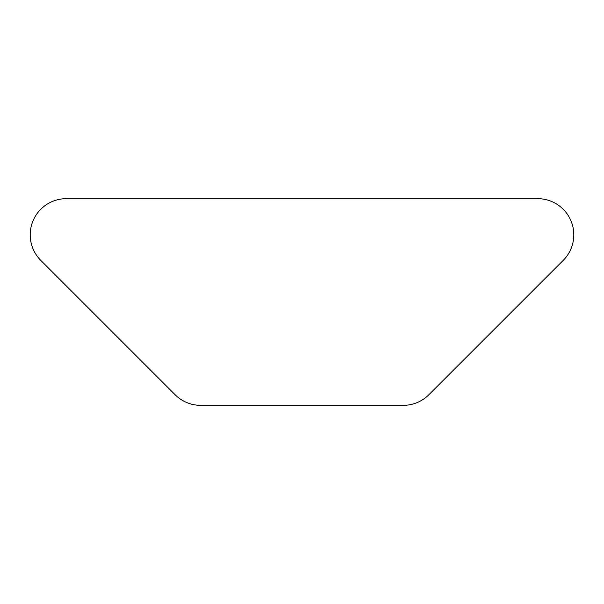 <?xml version="1.0" encoding="UTF-8"?>
<svg xmlns="http://www.w3.org/2000/svg" width="604" height="604" viewBox="0 0 604 604"><rect width="100%" height="100%" fill="white"/><g stroke="black" fill="none" stroke-linecap="round" stroke-linejoin="round"><path stroke-width="0.91" d="M175.145 394.752A36.172 36.172 0 0 0 200.717 405.344L403.283 405.344A36.172 36.172 0 0 0 428.855 394.752L563.207 260.399A36.172 36.172 0 0 0 537.628 198.656L66.372 198.656A36.172 36.172 0 0 0 40.793 260.399L175.145 394.752M403.283 405.344L200.717 405.344"/></g></svg>
